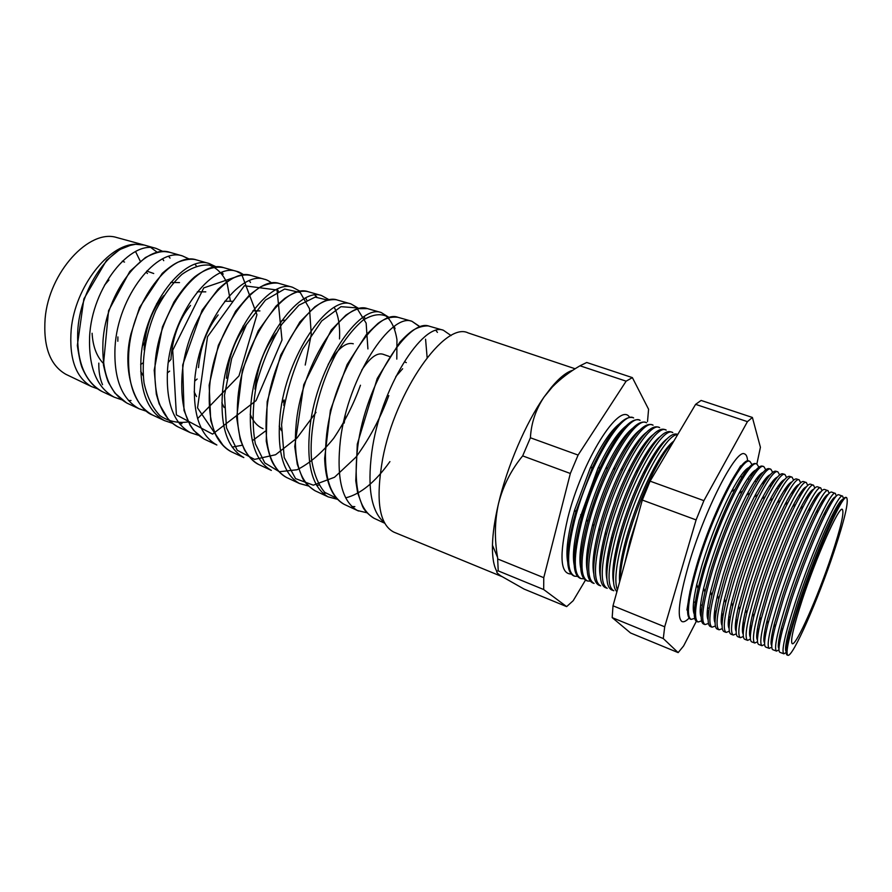 <?xml version="1.0" encoding="UTF-8"?>
<svg xmlns="http://www.w3.org/2000/svg" width="892" height="892" viewBox="0 0 892 892"><rect width="100%" height="100%" fill="white"/><g stroke="black" fill="none" stroke-linecap="round" stroke-linejoin="round"><path stroke-width="1.34" d="M751.298 476.127L751.532 473.563M749.793 461.42L749.157 461.186C741.899 454.842 711.671 513.825 696.485 566.086C687.253 598.454 685.19 616.127 690.274 619.093L690.932 619.338M700.187 611.299L701.692 609.203M689.025 618.167C686.026 621.222 683.662 622.337 681.934 621.534C676.816 617.632 679.002 598.911 688.49 565.372C704.267 510.625 736.078 448.576 744.441 453.872C746.281 454.407 747.329 456.804 747.596 461.064M842.973 499.386C841.111 499.386 837.32 505.073 831.6 516.468C821.8 536.014 807.249 572.553 797.437 602.423L788.807 631.235C785.662 643.6 784.804 650.402 786.209 651.617M787.77 655.252L787.112 655.007C785.35 654.371 786.175 647.336 789.598 633.889L798.552 604.062C808.732 573.11 823.818 535.189 833.931 514.963C840.141 502.575 844.122 496.721 845.872 497.413L846.519 497.658M843.497 498.762L842.672 496.208C839.026 491.236 811.932 551.245 795.173 602.802C784.904 634.714 781.147 651.717 783.901 653.825L786.209 652.442M835.603 496.844C833.585 496.967 829.638 502.82 823.773 514.405C813.872 533.985 799.5 570.01 789.877 599.524L781.537 627.667C778.382 640.289 777.534 647.302 778.984 648.718M783.789 653.78L779.987 652.364C778.092 651.673 778.883 644.37 782.373 630.466L791.048 601.264C801.061 570.601 816.002 533.126 826.237 512.822C832.704 500.044 836.874 494.023 838.759 494.748L842.55 496.164M839.182 502.977L838.67 505.987M836.283 496.075L835.358 493.466C831.433 488.381 804.093 548.324 787.458 599.926C777.267 631.882 773.643 648.93 776.586 651.104L778.995 649.744M828.267 494.324C826.081 494.569 821.978 500.579 815.968 512.365C805.978 531.966 791.795 567.479 782.362 596.648L774.301 624.099C771.134 636.966 770.287 644.202 771.792 645.819M776.464 651.06L772.907 649.744C770.866 648.986 771.625 641.415 775.181 627.043L783.577 598.487C793.412 568.115 808.208 531.086 818.555 510.703C825.278 497.524 829.649 491.325 831.678 492.094L835.235 493.421M832.381 499.576L832.002 502.151M829.092 493.399L828.077 490.745C823.862 485.549 796.288 545.402 779.764 597.071C769.662 629.05 766.161 646.165 769.294 648.395L771.803 647.057M821.844 502.731L822.078 501.271M820.941 491.815C818.6 492.183 814.34 498.36 808.185 510.347C798.117 529.971 784.113 564.971 774.869 593.782L767.098 620.52C763.909 633.643 763.073 641.114 764.611 642.92M769.172 648.35L765.838 647.124C763.663 646.299 764.388 638.46 768.012 623.608L776.14 595.722C785.807 565.651 800.436 529.067 810.884 508.618C817.875 495.027 822.446 488.638 824.632 489.452L827.943 490.689M825.557 496.353L825.29 498.528M821.933 490.734L820.818 488.024C816.336 482.728 788.517 542.503 772.115 594.228C762.091 626.24 758.724 643.4 762.036 645.708L764.645 644.381M814.82 500.468L815.188 497.926M813.649 489.329C811.14 489.82 806.725 496.164 800.414 508.362C790.29 527.997 776.475 562.484 767.41 590.928L759.928 616.941C756.706 630.321 755.881 638.014 757.464 640.032M761.902 645.663L758.813 644.515C756.494 643.623 757.185 635.505 760.876 620.152L768.726 592.968C778.225 563.198 792.687 527.06 803.235 506.556C810.482 492.54 815.277 485.962 817.607 486.82L820.685 487.969M818.722 493.276L818.555 495.071M814.809 488.08L813.604 485.326C808.843 479.918 780.768 539.615 764.5 591.396C754.554 623.441 751.32 640.657 754.799 643.032L757.52 641.727M807.862 498.004L808.275 494.703M806.368 486.854C803.692 487.467 799.132 493.99 792.665 506.4C782.485 526.035 768.871 559.998 759.995 588.084L752.781 613.361C749.536 626.987 748.722 634.914 750.339 637.144M754.665 642.976L751.811 641.917C749.347 640.958 749.994 632.551 753.773 616.695L761.344 590.214C770.677 560.756 784.971 525.087 795.608 504.526C803.123 490.065 808.13 483.297 810.616 484.2L813.459 485.27M811.898 490.321L811.798 491.748M806.624 497.825L806.769 496.989M807.706 485.438L806.413 482.628C801.373 477.12 773.063 536.739 756.918 588.564C747.039 620.654 743.939 637.925 747.607 640.356L750.428 639.085M801.049 494.603L801.351 491.603M799.12 484.389C796.266 485.137 791.55 491.827 784.949 504.459C773.397 527.35 762.615 554.278 752.603 585.264L745.679 609.771C742.389 623.664 741.587 631.815 743.237 634.257M747.463 640.3L744.842 639.33C742.222 638.304 742.835 629.607 746.704 613.228L753.996 587.482C763.162 558.336 777.278 523.125 787.982 502.519C795.776 487.612 801.005 480.643 803.659 481.591L806.257 482.572M805.086 487.478L805.041 488.526M799.633 495.573L799.968 493.622M800.637 482.795L799.254 479.952C793.936 474.343 765.392 533.873 749.358 585.754C739.568 617.877 736.591 635.193 740.438 637.702L743.359 636.453M794.226 491.325L794.438 488.604M791.884 481.936C788.862 482.828 783.99 489.697 777.233 502.542C765.704 525.31 755.033 551.947 745.244 582.443L738.598 606.181C735.276 620.319 734.473 628.726 736.168 631.369M740.293 637.646L737.896 636.754C735.119 635.662 735.71 626.652 739.658 609.738L746.682 584.762C755.68 555.939 769.606 521.184 780.377 500.535C788.461 485.181 793.902 478 796.723 479.004L799.098 479.885M798.295 484.724L798.273 485.404M792.676 493.332L793.144 490.366M793.612 480.175L792.129 477.276C786.532 471.567 757.754 531.019 741.832 582.955C732.131 615.123 729.288 632.484 733.302 635.048L736.324 633.833M787.391 488.147L787.513 485.672M784.67 479.495C781.481 480.532 776.441 487.578 769.551 500.646C758.033 523.292 747.485 549.628 737.918 579.644L731.552 602.568C728.195 616.985 727.381 625.626 729.121 628.492M733.146 634.992L730.983 634.19C728.05 633.019 728.597 623.698 732.644 606.248L739.401 582.052C749.525 550.319 760.664 522.5 772.784 498.595C781.147 482.762 786.833 475.369 789.821 476.417L791.962 477.22M785.83 490.689L786.331 487.222M786.599 477.555L785.027 474.622C779.162 468.802 750.139 528.187 734.35 580.179C724.717 612.369 721.996 629.785 726.199 632.417L729.31 631.224M780.556 485.058L780.611 482.817M777.478 477.075C774.111 478.246 768.915 485.493 761.879 498.784C750.395 521.296 739.97 547.32 730.626 576.856L724.527 598.956C721.137 613.64 720.323 622.527 722.096 625.615M726.032 632.361L724.103 631.636C720.992 630.388 721.517 620.743 725.664 602.736L732.142 579.354C742.055 548.056 753.082 520.504 765.213 496.677C773.866 480.353 779.775 472.738 782.942 473.842L784.86 474.555M779.106 487.333L779.53 484.155M779.63 474.945L777.969 471.968C771.825 466.059 742.568 525.355 726.891 577.403C717.335 609.626 714.748 627.087 719.119 629.797L722.33 628.637M773.721 482.037L773.721 480.019M770.298 474.667C766.763 475.993 761.411 483.419 754.231 496.955C742.78 519.322 732.499 545.034 723.367 574.08L717.547 595.343C714.102 610.295 713.288 619.427 715.094 622.739M718.952 629.73L717.246 629.094C713.968 627.756 714.459 617.788 718.718 599.201L724.917 576.667C734.618 545.815 745.534 518.531 757.643 494.792C766.596 477.967 772.74 470.129 776.096 471.277L777.779 471.901M777.177 487.456L777.043 488.292M772.394 484.055L772.728 481.167M772.684 472.347L770.933 469.337C764.522 463.316 735.019 522.545 719.465 574.638C709.987 606.906 707.534 624.411 712.072 627.176L715.384 626.05M766.897 479.082L766.841 477.265M763.151 472.269C759.438 473.741 753.918 481.368 746.593 495.149C735.198 517.371 725.051 542.76 716.142 571.315L710.601 591.708C707.1 606.939 706.274 616.327 708.125 619.873M711.905 627.121L710.422 626.563C706.966 625.136 707.423 614.833 711.794 595.655L717.714 573.991C727.214 543.585 738.007 516.58 750.094 492.953C759.348 475.603 765.737 467.519 769.272 468.713L770.744 469.27M770.744 483.81L770.398 486.151M765.682 480.866L765.949 478.246M765.771 469.761L763.92 466.717C757.241 460.595 727.504 519.735 712.072 571.884C702.673 604.185 700.343 621.746 705.059 624.578L708.46 623.486M760.073 476.183L759.973 474.566M756.015 469.894C752.123 471.522 746.448 479.35 738.977 493.376C727.649 515.431 717.636 540.496 708.95 568.561L703.677 588.062C700.131 603.572 699.295 613.228 701.179 617.008M704.881 624.512L703.621 624.043C699.986 622.527 700.421 611.879 704.914 592.098L710.545 571.326C719.833 541.377 730.503 514.651 742.557 491.135C752.112 473.251 758.746 464.933 762.482 466.17L763.73 466.639M764.288 480.32L763.82 483.81M758.981 477.744L759.192 475.391M758.88 467.185L756.94 464.096C749.994 457.875 720.022 516.947 704.702 569.152C695.392 601.476 693.184 619.093 698.079 621.992L701.569 620.921M753.261 473.329L753.127 471.901M748.901 467.531C744.831 469.315 738.989 477.343 731.384 491.637C720.112 513.524 710.255 538.255 701.792 565.818L696.786 584.405C693.184 600.204 692.337 610.117 694.244 614.131M697.89 621.914L696.842 621.534C693.039 619.918 693.441 608.913 698.057 588.508L703.409 568.661C712.485 539.181 723.022 512.744 735.03 489.351C744.887 470.92 751.789 462.346 755.714 463.639L756.739 464.03M757.821 476.986L757.464 480.041M752.291 474.678L752.447 472.582M752.023 464.62L749.994 461.498C742.78 455.176 712.574 514.16 697.377 566.42C688.133 598.788 686.048 616.45 691.122 619.405L694.701 618.379M637.702 516.658L629.897 541.321L624.757 563.387M620.063 580.335C620.23 571.884 621.992 560.89 625.348 547.342L627.199 540.307C633.9 516.535 642.541 494.068 653.111 472.883C660.827 457.774 667.751 447.16 673.861 441.038C667.461 445.799 659.824 456.815 650.948 474.087C640.869 494.257 632.64 515.676 626.262 538.322L624.5 545.023C620.509 561.28 618.892 573.545 619.65 581.796M677.586 434.761C666.19 433.133 636.052 489.195 622.884 538.712C616.015 564.614 614.187 581.696 617.387 589.969M666.948 438.864C660.314 443.848 652.476 455.199 643.411 472.938C633.576 492.763 625.582 513.692 619.438 535.702L618.056 540.953C613.283 560.321 611.778 574.058 613.54 582.164M616.907 591.686C611.678 586.791 612.358 570.668 618.937 543.306L620.397 537.787C626.875 514.617 635.282 492.607 645.618 471.745C659.623 444.84 670.104 432.319 677.061 434.181L677.775 434.449M672.802 432.575C662.589 425.127 629.785 483.263 615.893 536.103C607.519 568.851 606.828 587.07 613.83 590.738M671.185 443.926L671.13 443.357M660.069 436.701C653.178 441.919 645.117 453.638 635.884 471.879C626.307 491.325 618.557 511.74 612.648 533.104L611.656 536.828C606.694 556.686 605.111 570.835 606.917 579.298M613.562 590.649L611.678 589.947C604.932 586.59 605.233 569.676 612.581 539.192L613.618 535.267C619.873 512.733 628.035 491.213 638.126 470.697C652.52 442.845 663.358 429.877 670.65 431.773L672.512 432.475M670.929 444.227L670.918 443.558M666.201 430.111C655.743 422.563 622.705 480.621 608.924 533.516C600.628 566.297 600.06 584.55 607.218 588.296M664.819 452.121L664.919 450.638M653.2 434.56C646.042 440.012 637.758 452.132 628.336 470.898C619.048 489.942 611.555 509.823 605.88 530.517L605.322 532.635C600.149 553.007 598.476 567.613 600.316 576.422M606.961 588.196L605.278 587.572C598.242 584.015 598.577 566.487 606.281 534.988L606.872 532.747C612.882 510.882 620.799 489.875 630.611 469.738C645.407 440.893 656.623 427.446 664.261 429.387L665.911 430M669.033 445.532L669 446.624M664.038 451.865L665.008 452.188M664.551 441.451L664.529 440.893M659.634 427.647C648.919 420.009 615.658 478 601.988 530.941C593.771 563.744 593.325 582.052 600.651 585.854M658.552 449.323L658.642 447.583M646.354 432.419C638.917 438.15 630.388 450.683 620.787 470.017C611.801 488.638 604.586 507.938 599.145 527.93L599.034 528.354C593.626 549.282 591.864 564.357 593.737 573.556M600.372 585.754L598.9 585.208C591.574 581.428 591.942 563.265 600.037 530.695L600.16 530.249C605.924 509.076 613.562 488.626 623.073 468.902C638.282 438.998 649.889 425.027 657.895 427L659.344 427.536M662.867 442.543L662.856 443.48M657.716 449.836L657.828 448.676M653.089 425.194C642.117 417.456 608.645 475.38 595.087 528.365C586.936 561.213 586.601 579.566 594.094 583.424M652.308 446.212L652.364 444.595M639.519 430.301C631.781 436.311 623.017 449.3 613.217 469.259C604.798 486.887 597.997 505.128 592.812 523.972L592.444 525.366C587.059 546.216 585.308 561.324 587.192 570.69M593.816 583.323L592.556 582.855C585.029 578.975 585.33 560.611 593.459 527.763L593.86 526.28C599.368 506.277 606.582 486.921 615.513 468.188C631.146 437.158 643.154 422.63 651.55 424.625L652.788 425.083M656.724 439.622L656.724 440.403M651.45 447.461L651.617 445.565M646.577 422.763C635.349 414.925 601.654 472.771 588.207 525.812C580.134 558.682 579.923 577.079 587.572 581.004L590.203 581.183M646.076 443.168L646.098 441.674M632.707 428.193C624.645 434.527 615.614 448.007 605.612 468.646C597.874 485.047 591.563 501.995 586.668 519.467L585.765 522.801C580.502 543.384 578.797 558.392 580.659 567.825M587.293 580.904L586.234 580.502C578.54 576.578 578.73 558.169 586.791 525.277L587.761 521.731C592.968 503.133 599.692 485.103 607.92 467.642C623.976 435.374 636.42 420.243 645.239 422.262L646.265 422.641M650.58 436.768L650.591 437.381M645.284 444.283L645.418 442.532M640.088 420.333C628.615 412.394 594.696 470.173 581.361 523.258C573.355 556.173 573.266 574.615 581.071 578.596L583.803 578.774M639.843 440.191L639.843 438.819M625.916 426.108C617.498 432.776 608.188 446.814 597.974 468.2L579.12 520.259C573.957 540.552 572.307 555.46 574.158 564.948M580.781 578.484L579.934 578.172C572.095 574.18 572.162 555.727 580.157 522.812L581.74 516.992C586.624 499.944 592.801 483.375 600.271 467.285C616.773 433.679 629.663 417.88 638.951 419.898L639.776 420.21M644.158 444.16L644.046 445.431M639.129 441.172L639.229 439.555M633.621 417.913C621.902 409.885 587.772 467.586 574.537 520.727C566.61 553.664 566.632 572.151 574.604 576.199L577.425 576.388M633.61 437.258L633.588 436.01M619.137 424.035C610.329 431.092 600.706 445.744 590.281 467.988L574.649 509.923L572.497 517.728C567.457 537.742 565.84 552.527 567.68 562.083M638.07 442.666L638.215 440.815M633.309 417.791L632.684 417.556C622.895 415.538 609.526 432.085 592.556 467.185L575.842 512.008L573.545 520.348C565.617 553.296 565.662 571.794 573.656 575.842L574.314 576.087M632.974 438.106L633.052 436.634M629.507 417.233C619.806 400.865 581.93 460.528 567.747 518.196C559.117 555.326 560.221 573.935 571.07 574.013M97.73 388.879L91.53 386.593C75.731 377.472 68.952 358.394 71.215 329.349C75.162 287.034 108.501 244.285 135.584 244.274C110.563 244.999 79.622 288.607 77.704 332.002C76.801 362.163 85.063 382.066 102.48 391.711L114.143 397.141C96.771 387.529 88.587 367.437 89.601 336.875C91.776 286.99 131.146 239.524 156.212 248.444L163.203 251.611M169.948 252.358C144.961 243.449 105.367 291.74 102.937 342.338C101.777 373.302 109.883 393.606 127.255 403.251L139.085 408.77C121.747 399.103 113.719 378.609 115.023 347.278C117.699 295.988 157.505 247.017 182.425 255.915L189.55 259.226M152.51 415.025C135.662 409.015 121.256 371.774 131.012 333.731L139.576 307.45L162.244 273.353C168.599 267.79 173.873 264.054 178.065 262.137C185.703 259.26 191.858 258.524 196.519 259.929C171.777 250.998 131.637 300.916 128.738 352.897C127.3 384.675 135.227 405.392 152.51 415.025L164.496 420.611C147.247 410.967 139.42 390.072 141.014 357.915C144.147 305.343 184.499 254.588 209.152 263.519L216.41 267.009M178.277 427.034C175.423 425.752 172.1 423.198 168.298 419.374L159.211 403.964L156.312 394.152L154.216 370.113L162.444 326.929L173.962 302.009C181.288 290.837 188.134 282.508 194.512 276.999C204.959 269.061 214.66 265.939 223.613 267.645L223.613 267.645C199.094 258.747 158.553 310.293 155.119 363.691C153.357 396.26 161.084 417.367 178.277 427.034L190.409 432.687C173.293 423.076 165.689 401.779 167.585 368.797C171.242 314.809 212.062 262.36 236.402 271.279L243.795 274.959M251.232 275.505C227.103 266.563 186.027 320.027 182.091 374.74C180.028 408.179 187.51 429.688 204.547 439.277L216.856 445.008C199.886 435.396 192.516 413.698 194.757 379.925C199.016 324.476 240.193 270.321 264.21 279.207L251.232 275.505C245.646 274.212 239.469 275.137 232.723 278.304C228.91 280.222 224.015 283.879 218.016 289.276L202.105 310.215L182.682 364.995L184.008 410.398L190.119 425.283L193.653 430.379L203.922 438.953M243.828 457.574L243.817 457.574C227.047 448.018 219.967 425.93 222.565 391.309C227.326 334.533 269.083 278.36 292.554 287.28L279.408 283.533C255.658 274.669 214.236 329.817 209.687 386.035C207.267 420.277 214.481 442.176 231.34 451.765L243.784 457.563M316.772 296.913L314.876 295.14M308.164 291.717C284.916 282.842 243.059 340.008 237.93 397.598C235.142 432.732 242.066 455.031 258.713 464.509L271.346 470.407C254.811 460.952 248.043 438.463 251.009 402.95C256.461 344.702 298.463 286.667 321.488 295.52L308.164 291.717C305.644 290.937 301.964 291.048 297.114 292.074C293.669 293.122 289.554 295.219 284.793 298.363L275.929 306.201L258.212 330.832L242.368 370.347L236.67 417.746L240.249 439.633L244.497 449.936C249.214 457.507 253.952 462.368 258.713 464.509M286.611 477.521C281.203 474.7 276.509 469.705 272.528 462.547C270.298 458.232 268.213 451.107 266.251 441.172L267.165 401.712L280.757 355.005L299.857 321.967L314.876 306.781C319.682 303.559 323.774 301.429 327.174 300.403C332.192 299.467 335.637 299.355 337.499 300.08C314.753 291.316 272.662 350.277 266.82 409.428C263.631 445.387 270.231 468.077 286.611 477.51L299.433 483.486L308.476 486.006M308.398 485.917L299.433 483.497C283.188 474.131 276.754 451.252 280.133 414.869C286.276 355.083 328.557 295.174 351.013 303.927L358.84 308.654M337.332 499.185L328.111 496.855L315.121 490.801C308.398 486.385 304.105 481.948 302.232 477.488L297.281 464.275L294.739 446.524L303.748 384.731L331.267 330.007L345.828 315.21C350.98 311.743 355.317 309.557 358.84 308.665L367.448 308.61C345.349 299.89 302.934 360.97 296.412 421.537C292.788 458.399 299.032 481.479 315.121 490.801L316.247 491.325M337.421 499.286L328.111 496.855C312.178 487.567 306.123 464.308 309.948 427.078C316.838 365.765 359.32 303.86 381.14 312.512L367.448 308.61M344.212 504.359C337.522 500.847 325.77 490.321 324.632 458.332L330.386 410.331L347.122 364.527L366.289 334.656L377.952 323.439C384.63 318.444 391.32 316.404 398.01 317.318L398.01 317.318C376.647 308.699 333.976 371.819 326.706 433.936C322.648 471.712 328.479 495.183 344.212 504.359L357.38 510.492C341.837 501.393 336.195 477.755 340.476 439.578C348.103 376.803 390.886 312.668 411.914 321.276L419.887 326.851M437.426 332.393L436.01 330.519M430.122 326.461L429.242 326.204C408.614 317.753 365.854 382.913 357.748 446.647C353.187 485.281 358.573 509.131 373.926 518.207L375.03 518.72M384.363 522.623C371.395 511.83 367.192 488.415 371.763 452.378C380.248 387.953 423.087 321.811 443.324 330.218L429.242 326.204C428.773 325.591 420.723 325.468 413.018 330.274C409.406 332.694 405.024 336.663 399.861 342.182L377.227 378.476L357.291 444.138L355.774 480.833L357.603 492.663L362.531 506.355C364.226 510.335 368.028 514.283 373.926 518.207L384.686 523.214M146.712 411.357L139.085 408.77M198.448 435.285L190.42 432.687M322.636 493.042L325.747 493.22M351.861 506.533L354.849 506.623M358.517 511.016L357.391 510.492M168.287 362.386L170.985 359.398M142.954 362.944L140.668 364.505M103.149 363.178C96.526 356.142 92.846 346.174 92.099 333.262M140.702 371.284L143.199 375.867M169.658 371.117L167.295 372.934M117.833 341.257L117.9 336.942M197.121 379.022L194.646 381.152M144.136 349.909L144.225 346.966C145.931 326.093 152.443 308.989 163.782 295.653M194.166 391.867L196.508 396.572M170.996 359.32L171.086 357.179C172.903 336.251 179.381 318.99 190.531 305.398M221.852 402.827L224.126 407.51M250.195 414.245C253.172 421.582 257.465 426.387 263.062 428.639M284.135 399.973L282.006 402.693M279.196 426.12L281.359 430.602M283.823 405.481L284.113 400.207M395.78 376.602L402.649 368.731M156.423 305.856L156.535 303.849M147.436 273.487L146.801 272.863M179.504 282.586L170.673 282.474M205.784 291.851L197.366 291.796M242.802 329.36L243.014 326.126M232.589 301.284L224.762 301.24M259.918 310.907L252.871 310.829M198.492 367.615C200.477 346.286 207.044 328.724 218.161 314.921M284.782 320.183L281.694 320.551M226.445 378.253C228.664 356.254 235.41 338.246 246.705 324.209M254.989 389.124C257.509 366.099 264.556 347.479 276.152 333.262M328.144 364.505C337.566 348.683 345.951 341.781 353.299 343.788M406.306 362.631L405.035 362.007M344.223 423.087L345.271 415.17M361.684 370.158C369.901 357.77 376.982 352.463 382.924 354.213L389.291 356.454M67.156 374.919L65.83 374.283C50.063 365.229 43.162 346.642 45.124 318.533C48.915 272.283 89.267 228.564 116.807 237.551L118.179 237.919M142.542 345.728L144.56 342.584M802.176 600.082C793.501 626.82 790.167 641.348 792.196 643.656C795.876 646.7 817.919 596.77 831.69 555.248C840.933 527.295 844.456 511.986 842.282 509.321C838.937 506.199 816.303 556.876 802.176 600.082M501.683 576.477L393.874 532.134C379.167 524.63 375.443 500.178 382.668 458.789C395.346 390.874 445.019 321.064 468.155 332.928L575.139 368.775M572.842 370.269C566.621 371.986 559.429 377.729 551.267 387.496L544.176 396.862C525.979 422.596 507.213 466.26 498.472 503.701C494.692 521.184 494.402 539.102 497.591 557.467L498.238 570.902C495.551 571.092 496.376 572.731 500.747 575.842L524.117 589.088L566.643 606.616L573.199 600.695L585.442 580.168M833.987 551.747C844.679 519.49 848.894 501.482 846.642 497.691C843.141 492.774 816.191 552.828 799.355 604.363C789.041 636.252 785.216 653.223 787.87 655.297C792.631 657.594 818.076 599.703 833.987 551.747M700.231 612.637L701.491 610.942M756.851 464.063L760.419 447.293L752.391 417.456L747.44 421.648L703.899 500.657L696.106 519.913L664.696 626.797L663.291 638.561L678.154 652.609L683.618 645.931L696.34 621.289M701.335 612.592L700.309 613.596L701.447 611.399M787.29 643.812L785.696 646.432M779.731 642.34L778.326 644.548M772.294 640.69L771.067 642.519M764.935 638.895L763.887 640.367M757.643 636.988L756.795 638.137M757.275 629.741L757.721 629.005M750.428 634.992L749.782 635.829M749.927 627.834L750.964 626.139M742.646 625.827L744.229 623.274M735.432 623.753L737.327 620.787M728.285 621.612L730.046 618.937M729.11 616.851L728.664 617.565M721.193 619.416L722.832 617.019M722.687 614.131L721.416 616.127M714.158 617.186L715.663 615.034M716.176 611.589L714.258 614.532M707.166 614.923L708.56 613.016M708.917 610.273L707.178 612.826M620.163 577.637L619.472 578.484M619.828 570.445L620.776 570.824M613.462 575.998L612.86 576.711M613.049 568.784L613.718 567.825M606.805 574.314L606.292 574.894M606.326 567.067L607.441 565.517M599.647 565.305L600.695 563.889M600.506 562.216L599.77 563.253M593.024 563.499L594.005 562.216M593.091 561.882L594.183 560.388M647.514 421.515L648.584 409.261L632.383 377.628L586.735 362.487L580.012 365.787C569.464 371.908 560.243 378.966 552.349 386.961L544.176 396.862C535.824 409.317 531.231 422.953 530.405 437.782L522.667 455.89C511.105 469.995 503.043 485.928 498.472 503.701C494.748 519.557 492.741 533.405 492.451 545.235C492.228 557.21 493.7 565.952 496.866 571.438M593.035 567.435L593.715 566.286M632.383 377.628L626.128 381.174L578.094 455.065L570.345 473.485L543.763 577.682L543.685 589.534L498.238 570.902M543.685 589.534L566.643 606.616M543.763 577.682L497.847 559.028M570.345 473.485L522.667 455.89M578.094 455.065L530.405 437.782M626.128 381.174L580.012 365.787M616.929 437.359L615.123 437.972M678.154 652.609L630.566 632.986L612.18 617.61L613.005 605.802L642.307 500.055L650.09 481.156L695.604 404.355L701.123 400.441L752.391 417.456M747.44 421.648L695.604 404.355M703.899 500.657L650.09 481.156M696.106 519.913L642.307 500.055M664.696 626.797L613.005 605.802M663.291 638.561L612.18 617.61M135.551 251.577L140.267 261.2M104.431 285.262L108.958 280.021M230.292 300.47L227.181 283.466C223.056 274.156 217.124 268.035 209.375 265.114C200.823 264.389 191.646 267.5 181.845 274.457C172.134 283.578 163.448 295.564 155.799 310.427C145.641 334.065 141.282 360.502 144.036 382.958C147.113 396.862 152.409 407.755 159.924 415.627C168.432 421.37 177.954 423.455 188.513 421.871M197.6 418.638L238.989 375.9L256.941 314.686L241.877 274.881L203.766 287.893L172.714 350.255L176.382 414.892L212.564 434.125L256.049 400.642L282.006 339.986L277.055 290L244.352 285.752L207.513 336.775L197.545 407.923L223.602 446.112M232.176 447.093L242.546 445.186M252.302 440.76L265.337 431.148M305.22 365.04L311.263 334.422L309.535 308.788L300.225 292.498L284.66 289.019L265.481 300.069L246.437 324.655L231.664 358.595L224.483 395.312L226.479 427.781L237.205 450.226L254.577 459.391L275.572 454.742L296.991 438.017L316.024 412.349M339.506 338.927C340.131 325.703 338.391 315.199 334.277 307.405M328.368 300.236L315.155 297.114L298.876 305.22L281.905 324.175C271.09 341.647 262.627 361.583 256.517 383.984C252.481 406.351 252.09 426.264 255.346 443.725L264.779 462.903L279.319 471.723L297.014 469.772C309.691 463.405 321.923 452.913 333.697 438.284C344.658 421.994 353.589 404.31 360.468 385.233M367.917 348.928L366.144 323.149L356.722 307.896L341 306.67L321.7 320.942L302.734 349.051C291.617 373.402 284.559 398.624 281.571 424.715L284.202 457.529L295.553 478.625L313.348 485.17L334.511 477.265L355.919 457.172C369.399 438.831 380.36 418.303 388.8 395.591M396.806 359.108L396.951 339.674C395.167 328.646 391.499 320.741 385.946 315.969C379.435 313.382 371.763 314.809 362.944 320.25C353.767 328.066 344.769 339.361 335.938 354.135C318.923 386.013 308.833 428.517 311.564 459.558C313.895 473.908 318.288 484.847 324.755 492.362L336.518 498.137M345.65 497.859C360.613 494.157 375.365 482.07 389.916 461.599M127.233 246.036L135.584 244.274L144.292 245.066L156.212 248.444L163.281 251.611M98.811 363.122C98.666 371.473 99.904 378.665 102.535 384.675M593.002 564.458L593.905 563.421M599.602 566.398L600.572 565.249M606.259 568.293L607.274 567.033M612.949 570.133L614.031 568.762M619.695 571.939L620.598 570.746M707.222 616.06L708.359 614.9M714.18 618.513L715.406 617.175M721.182 620.932L722.509 619.416M728.229 623.33L729.656 621.601M735.32 625.693L736.848 623.731M742.456 628.001L744.084 625.805M749.659 630.254L751.399 627.79M756.918 632.439L758.769 629.685M764.243 634.535L765.648 632.372M771.658 636.52L772.439 635.26M163.738 260.665L162.645 258.87M157.371 252.391L151.071 247.708M145.831 245.49L144.705 245.166M730.637 482.215L740.661 465.847M686.907 610.017L690.107 590.827M687.554 608.712L687.174 609.292M831.6 516.468L833.931 514.963M823.773 514.405L826.237 512.822M815.968 512.365L818.555 510.703M808.185 510.347L810.884 508.618M800.414 508.362L803.235 506.556M792.665 506.4L795.608 504.526M784.949 504.459L787.982 502.519M777.233 502.542L780.377 500.535M769.551 500.646L772.784 498.595M761.879 498.784L765.213 496.677M754.231 496.955L757.643 494.792M746.593 495.149L750.094 492.953M738.977 493.376L742.557 491.135M731.384 491.637L735.03 489.351M650.948 474.087L653.111 472.883M643.411 472.938L645.618 471.745M635.884 471.879L638.126 470.697M628.336 470.898L630.611 469.738M620.787 470.017L623.073 468.902M592.812 523.972L593.86 526.28M613.217 469.259L615.513 468.188M586.668 519.467L587.761 521.731M605.612 468.646L607.92 467.642M580.603 514.795L581.74 516.992M597.974 468.2L600.271 467.285M574.649 509.923L575.842 512.008M590.281 467.988L592.556 467.185M126.586 402.916L114.834 393.038L108.746 382.98C107.308 380.226 105.524 374.194 103.416 364.895L108.579 310.706L129.786 271.469L145.363 257.576C160.861 249.637 165.165 251.667 169.959 252.358L182.425 255.915L189.639 259.226M196.519 259.929L209.152 263.519L216.5 266.998M223.613 267.645L236.413 271.291M337.499 300.08L351.013 303.927L359.019 308.621M398.01 317.318L411.914 321.276L420.11 326.784M146.723 271.045L153.714 273.51M65.83 374.283L91.53 386.593M593.269 559.139L594.273 559.563M599.87 561.949L600.862 562.373M606.493 564.759L607.485 565.182M613.15 567.591L614.12 568.003M693.619 601.777L695.269 602.479M700.599 604.743L702.227 605.434M707.601 607.72L709.207 608.4M714.637 610.708L716.22 611.377M721.695 613.707L723.256 614.365M728.786 616.718L730.314 617.364M735.9 619.739L737.394 620.375M743.047 622.772L744.508 623.397M750.217 625.816L751.644 626.429M757.419 628.882L758.802 629.473M764.645 631.949L765.994 632.528M771.903 635.037L773.208 635.595M779.195 638.137L780.444 638.661M786.51 641.236L787.714 641.749M609.693 434.07L610.73 434.426M616.294 436.389L617.342 436.757M622.984 438.641L624.043 438.976M629.763 440.815L630.811 441.161M636.553 443.012L637.602 443.346M643.388 445.208L644.414 445.543M650.235 447.416L651.26 447.751M657.114 449.635L658.118 449.958M740.338 476.462L742.044 477.008M747.552 478.792L749.235 479.327M754.799 481.123L756.461 481.658M762.069 483.464L763.708 483.988M769.372 485.817L770.978 486.341M776.698 488.18L778.281 488.693M784.057 490.555L785.607 491.057M791.449 492.93L792.966 493.421M798.864 495.328L800.347 495.807M806.312 497.725L807.751 498.193M813.794 500.133L815.188 500.579M821.298 502.553L822.647 502.988M828.835 504.983L830.129 505.407M836.395 507.425L837.644 507.827M124.523 262.081L122.338 261.155M116.807 237.551L144.292 245.066M170.071 258.111L168.722 256.428M114.143 397.141L121.691 399.783M128.537 400.564L131.035 400.519M196.385 266.039L195.092 264.322M223.201 274.167L221.963 272.406M164.496 420.611L172.379 423.254M179.582 423.812L182.001 423.667M250.518 282.53L249.347 280.724M243.895 274.948C240.918 272.852 238.409 271.625 236.402 271.279L236.402 271.279M278.349 291.138L277.245 289.264M271.826 283.076C268.76 280.802 266.217 279.519 264.21 279.207M306.714 300.024L305.688 298.073M300.314 291.383L292.554 287.28M329.371 299.89L321.488 295.52M365.073 318.767L364.215 316.615M316.716 485.504L318.957 484.98M395.056 328.735L394.297 326.439M389.247 317.574L381.163 312.512M427.134 357.592L425.573 339.205M357.38 510.492L367.125 512.822M451.084 335.582L443.324 330.218M231.34 451.765C224.862 448.498 219.432 442.477 215.084 433.702L210.702 420.455L209.152 385.177L218.35 345.338L235.666 311.107L249.738 294.683L260.475 286.889C272.361 281.694 278.215 283.132 279.062 283.444M102.48 391.711C94.24 387.786 87.572 380.07 82.477 368.574C80.815 365.107 79.109 357.424 77.336 345.516L83.87 298.909L106.605 260.241L119.718 249.593L131.949 244.72M551.267 387.496L552.349 386.961M492.451 545.235L497.591 557.467M599.034 528.354L600.037 530.695M605.322 532.635L606.281 534.988M611.656 536.828L612.581 539.192M618.056 540.953L618.937 543.306M624.5 545.023L625.348 547.342M696.786 584.405L698.057 588.508M703.677 588.062L704.914 592.098M710.601 591.708L711.794 595.655M717.547 595.343L718.718 599.201M724.527 598.956L725.664 602.736M731.552 602.568L732.644 606.248M738.598 606.181L739.658 609.738M745.679 609.771L746.704 613.228M752.781 613.361L753.773 616.695M759.928 616.941L760.876 620.152M767.098 620.52L768.012 623.608M774.301 624.099L775.181 627.043M781.537 627.667L782.373 630.466M788.807 631.235L789.598 633.889M740.304 467.241L740.393 466.561"/></g></svg>
